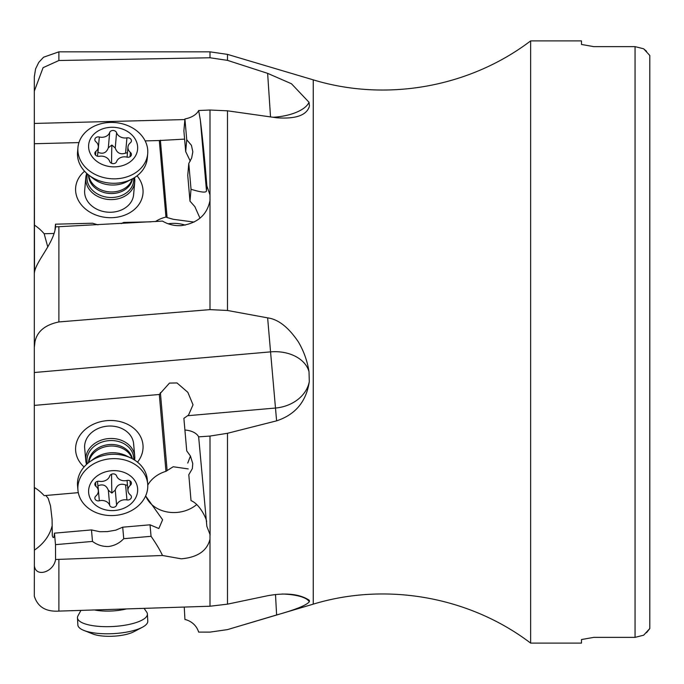 <?xml version="1.0" encoding="UTF-8"?>
<svg xmlns="http://www.w3.org/2000/svg" width="684" height="684" viewBox="0 0 684 684"><rect width="100%" height="100%" fill="white"/><g stroke="black" fill="none" stroke-linecap="round" stroke-linejoin="round"><path stroke-width="1.03" d="M593.78 637.368L635.06 637.368L593.78 637.368L581.494 639.54L593.78 637.368M581.494 44.46L593.78 46.632L581.494 44.46L581.494 40.895L530.639 40.895L530.639 643.105L581.494 643.105L581.494 639.54M593.78 46.632L635.06 46.632L593.78 46.632M646.534 632.683L649.62 628.81M635.06 637.368L643.661 635.197L635.06 637.368L635.06 46.632L643.661 48.803L635.06 46.632M646.517 51.291L643.661 48.803L649.8 55.464M184.252 607.084L184.928 619.456A18.425 17.502 -167.1 0 1 198.642 632.11L209.997 632.119L227.49 629.605L276.61 614.959C295.437 609.709 306.329 605.331 309.296 601.809L309.014 600.082C299.489 593.96 285.698 592.515 267.632 595.73L227.49 604.152L209.997 606.229L58.892 611.103C45.888 611.898 37.697 606.939 34.32 596.209L34.491 487.555M78.292 492.651L44.152 495.635A49.137 39.886 174.9 0 0 34.32 487.453L34.354 500.842M34.32 525.483L34.32 500.064M34.32 564.967C34.884 577.971 53.583 572.551 55.575 559.503L162.501 555.494L181.286 558.819C197.582 557.375 207.149 550.817 209.997 539.154L209.997 534.461L206.85 526.329L198.642 436.845L209.997 436.067L227.49 433.288L276.61 420.848C295.437 414.607 306.329 401.517 309.296 381.587L309.014 371.686C307.355 361.118 303.833 351.225 298.429 342C288.537 327.32 278.277 319.266 267.632 317.863L227.49 310.476L209.997 309.63L58.892 321.942C45.016 324.866 37.047 331.501 34.969 341.829L34.32 347.404L34.32 487.453M45.854 495.481L48.196 498.388L50.496 505.792L52.087 519.361L52.3 535.743L53.147 537.598L54.079 537.239L54.464 533.161L55.49 544.652L92.502 541.42C97.316 545.011 102.711 546.704 108.679 546.499C114.587 545.67 119.606 543.07 123.736 538.693L151.053 536.307L150.027 524.808L158.85 528.535L162.612 519.755L145.632 495.951M55.575 559.503L55.49 544.652M55.019 229.585L55.49 224.181L55.575 226.883C53.583 244.214 34.884 262.177 34.32 273.66L34.32 347.404M188.793 474.73L191.024 500.628L188.793 474.73L192.332 468.643L192.76 463.598L190.417 456.006L186.732 450.893L183.885 418.351L188.528 415.06L193.033 404.817L187.852 392.334L176.968 382.937L169.47 383.1L159.312 394.48L165.956 471.327A30.712 24.932 174.9 0 0 147.77 485.136M159.312 394.48L34.32 405.398M137.527 462.179A33.781 27.42 174.9 0 0 129.695 425.457A33.781 27.42 174.9 0 0 83.858 430.723A33.781 27.42 174.9 0 0 84.089 466.95M276.61 420.848L270.556 351.875A36.859 26.462 175.1 0 1 309.014 371.686M55.575 226.883L162.501 221.094C168.238 224.497 174.497 226.002 181.286 225.609C197.582 223.241 207.149 214.853 209.997 200.446L210.065 199.745M34.508 271.728L34.32 99.95M47.786 247.001L44.152 233.731A49.137 39.518 5 0 0 34.32 225.027L34.32 123.436L184.877 119.572M243.239 624.937L313.246 604.143L313.246 79.857L227.49 54.387L227.49 60.363L209.997 57.764L209.997 51.839L58.892 51.839L43.545 57.225L38.774 62.372L35.577 68.887L34.32 76.796L34.32 123.436M44.152 233.731L53.933 233.483M184.603 139.117L159.312 140.528L165.956 217.067A30.712 24.701 5 0 0 155.524 221.539M159.312 140.528L145.145 140.887M78.951 142.588L34.32 143.734M84.559 171.231A33.781 27.163 5 0 0 83.858 171.846A33.781 27.163 5 0 0 87.193 210.33A33.781 27.163 5 0 0 134.791 209.107A33.781 27.163 5 0 0 137.056 175.839M209.997 57.764L58.892 60.508L43.075 67.682L34.32 91.134M227.49 60.363L267.632 73.35L291.469 83.756L309.014 102.267L309.45 105.849A36.859 36.859 0 0 1 309.442 105.858M34.32 277.029L34.32 124.257M34.32 548.14L34.32 493.703M309.493 600.945L309.151 600.227M210.091 535.29L209.997 436.067M196.693 504.553A30.712 24.932 -5.1 0 1 177.139 512.41A30.712 24.932 -5.1 0 1 145.692 495.823M165.956 471.327L173.206 466.744L188.254 468.925M206.448 521.841C207.842 522.08 200.891 504.561 191.024 500.628M198.642 436.845A18.425 10.764 -4.9 0 0 184.928 430.031M190.434 456.048L187.749 463.059M183.885 418.351L186.732 450.893M209.997 309.63L209.997 194.966L206.85 185.843C204.892 161.048 202.72 139.143 200.361 120.136L198.642 110.509L209.997 110.013L227.49 110.817L276.61 117.768C295.437 119.161 306.329 115.451 309.296 106.653M168.178 223.788A30.712 24.701 -175 0 1 172.847 223.377A30.712 24.701 -175 0 1 185.227 225.113M189.981 201.147L191.024 189.263L188.793 163.467L187.749 175.352L189.981 201.147L194.855 206.619L199.984 218.187M194.094 222.078L173.206 219.29L167.093 217.538L160.389 140.203M200.361 120.136L206.448 190.408C206.936 192.973 201.797 192.597 191.024 189.263M206.448 190.408L206.85 185.843M186.732 139.724L184.928 118.948L183.885 130.824L185.689 151.6L186.732 139.724L191.435 145.316L192.828 151.797L191.665 157.995L188.793 163.467M198.642 110.509A18.425 10.85 -5 0 1 184.928 118.948M185.689 151.6L190.272 161.116M273.078 117.263A36.859 16.125 176.2 0 0 309.014 102.267M151.138 221.821L123.736 222.428L121.188 223.6M165.956 217.067L167.093 217.538M55.49 224.181L92.502 223.232L98 224.848M162.501 555.494C160.005 550.064 156.183 543.669 151.053 536.307M92.502 541.42L91.468 529.92L54.464 533.161M150.027 524.808L122.71 527.193L115.776 530.16L107.345 531.605L99.855 531.724L91.468 529.92M122.71 527.193L123.736 538.693M134.526 177.601A24.573 19.759 -175 0 1 134.799 180.55A24.573 19.759 -175 0 1 134.739 181.944A24.573 19.759 -175 0 1 109.406 199.548A24.573 19.759 -175 0 1 85.722 179.054A24.573 19.759 -175 0 1 85.782 177.652L84.679 190.314A24.573 19.759 5 0 0 84.611 191.708A24.573 19.759 5 0 0 100.565 210.732A24.573 19.759 5 0 0 127.669 206.012A24.573 19.759 5 0 0 133.628 194.607A24.573 19.759 5 0 0 133.688 193.213M133.688 445.258A24.573 19.939 174.9 0 0 133.628 443.831A24.573 19.939 174.9 0 0 116.904 426.833A24.573 19.939 174.9 0 0 90.63 433.476A24.573 19.939 174.9 0 0 84.611 446.763A24.573 19.939 174.9 0 0 84.679 448.2L85.791 460.64A24.573 19.939 -5.1 0 1 85.722 459.203A24.573 19.939 -5.1 0 1 109.372 438.521A24.573 19.939 -5.1 0 1 134.731 456.271A24.573 19.939 -5.1 0 1 134.799 457.699A24.573 19.939 -5.1 0 1 134.628 460.093M649.8 55.472L649.8 628.528L643.661 635.197M144.119 608.392L146.692 612.112A35.012 10.593 176.9 0 1 147.393 614.018A35.012 10.593 176.9 0 1 147.393 614.198A35.012 10.593 176.9 0 1 112.715 626.518A35.012 10.593 176.9 0 1 77.472 617.832A35.012 10.593 176.9 0 1 77.463 617.652A35.012 10.593 176.9 0 1 77.959 615.865L80.917 610.41M77.856 624.774A35.012 10.593 -3.1 0 0 77.865 624.954A35.012 10.593 -3.1 0 0 83.935 630.451A35.012 10.593 -3.1 0 0 142.34 627.271A35.012 10.593 -3.1 0 0 147.787 621.32A35.012 10.593 -3.1 0 0 147.778 621.14A35.012 10.593 -3.1 0 0 147.77 620.961M83.935 630.451L92.862 633.982A24.573 7.43 -3.1 0 0 133.85 631.742L142.34 627.271M86.577 464.385A24.573 19.939 -5.1 0 1 85.791 460.64M147.693 483.998L147.308 479.638A35.012 28.42 174.9 0 0 131.225 458.186A35.012 28.42 174.9 0 0 89.587 461.905A35.012 28.42 174.9 0 0 77.463 483.827A35.012 28.42 174.9 0 0 77.557 485.871L77.95 490.223A35.012 28.42 -5.1 0 1 77.856 488.179A35.012 28.42 -5.1 0 1 111.552 458.707A35.012 28.42 -5.1 0 1 147.693 483.998A35.012 28.42 -5.1 0 1 147.787 486.042A35.012 28.42 -5.1 0 1 114.091 515.505A35.012 28.42 -5.1 0 1 77.95 490.223M88.595 491.369A24.573 19.939 -5.1 0 1 113.125 470.652A24.573 19.939 -5.1 0 1 137.672 489.864A24.573 19.939 -5.1 0 1 113.142 510.589A24.573 19.939 -5.1 0 1 88.595 491.369M109.688 505.314A3.591 2.916 174.9 0 0 113.142 507.357A3.591 2.916 174.9 0 0 116.596 505.108A8.507 6.908 -5.1 0 1 126.942 499.927A3.591 2.916 174.9 0 0 131.431 496.969A3.591 2.916 174.9 0 0 131.422 496.764A3.591 2.916 174.9 0 0 130.396 494.951A8.507 6.908 -5.1 0 1 127.959 490.659A8.507 6.908 -5.1 0 1 127.934 490.163A8.507 6.908 -5.1 0 1 130.387 485.23A3.591 2.916 174.9 0 0 131.422 483.143A3.591 2.916 174.9 0 0 131.413 482.938A3.591 2.916 174.9 0 0 126.933 480.467A8.507 6.908 -5.1 0 1 116.579 475.919A3.591 2.916 174.9 0 0 113.125 473.875A3.591 2.916 174.9 0 0 109.671 476.132A8.507 6.908 -5.1 0 1 99.325 481.305A3.591 2.916 174.9 0 0 94.837 484.263A3.591 2.916 174.9 0 0 94.845 484.477A3.591 2.916 174.9 0 0 95.871 486.281A8.507 6.908 -5.1 0 1 98.308 490.573A8.507 6.908 -5.1 0 1 98.334 491.069A8.507 6.908 -5.1 0 1 95.88 496.003A3.591 2.916 174.9 0 0 94.845 498.089A3.591 2.916 174.9 0 0 94.854 498.294A3.591 2.916 174.9 0 0 99.334 500.774A8.507 6.908 -5.1 0 1 109.688 505.314L108.346 490.3L111.868 493.061A41.194 1.727 88.2 0 1 111.569 474.217M127.48 485.281L125.6 484.913C120.375 483.143 116.93 484.87 115.254 490.086L111.868 493.061M108.346 490.3C106.405 485.307 102.959 483.793 97.992 485.76L99.334 500.774M85.782 177.652A24.573 19.759 -175 0 1 86.757 173.411M77.942 147.573L77.557 152.01A35.012 28.155 5 0 0 77.463 154.003A35.012 28.155 5 0 0 88.732 175.061A35.012 28.155 5 0 0 132.286 178.883A35.012 28.155 5 0 0 147.308 158.124L147.701 153.695A35.012 28.155 -175 0 1 111.595 178.772A35.012 28.155 -175 0 1 77.856 149.565A35.012 28.155 -175 0 1 77.942 147.573A35.012 28.155 -175 0 1 114.048 122.496A35.012 28.155 -175 0 1 147.787 151.703A35.012 28.155 -175 0 1 147.701 153.695M88.595 146.316A24.573 19.759 -175 0 1 113.125 127.284A24.573 19.759 -175 0 1 137.672 147.812A24.573 19.759 -175 0 1 113.142 166.853A24.573 19.759 -175 0 1 88.595 146.316M109.688 161.415A3.591 2.881 5 0 0 113.142 163.647A3.591 2.881 5 0 0 116.596 161.629A8.507 6.84 -175 0 1 126.942 157.132A3.591 2.881 5 0 0 131.422 154.678A3.591 2.881 5 0 0 131.431 154.473A3.591 2.881 5 0 0 130.396 152.412A8.507 6.84 -175 0 1 127.934 147.522A8.507 6.84 -175 0 1 127.959 147.034A8.507 6.84 -175 0 1 130.387 142.776A3.591 2.881 5 0 0 131.413 140.981A3.591 2.881 5 0 0 131.422 140.776A3.591 2.881 5 0 0 126.933 137.843A8.507 6.84 -175 0 1 116.579 132.713A3.591 2.881 5 0 0 113.125 130.482A3.591 2.881 5 0 0 109.671 132.499A8.507 6.84 -175 0 1 99.325 137.005A3.591 2.881 5 0 0 94.845 139.451A3.591 2.881 5 0 0 94.837 139.656A3.591 2.881 5 0 0 95.871 141.725A8.507 6.84 -175 0 1 98.334 146.615A8.507 6.84 -175 0 1 98.308 147.094A8.507 6.84 -175 0 1 95.88 151.352A3.591 2.881 5 0 0 94.854 153.148A3.591 2.881 5 0 0 94.845 153.353A3.591 2.881 5 0 0 99.334 156.285A8.507 6.84 -175 0 1 109.688 161.415M99.325 137.005L97.992 152.284C102.993 154.379 106.439 152.883 108.329 147.778L111.851 145.034L115.245 147.992C116.973 153.088 120.418 154.798 125.591 153.13L127.455 152.746M209.997 606.229L209.997 539.154M58.892 559.597L58.892 611.103M52.052 526.099A49.137 39.886 -5.1 0 1 34.32 550.167M34.32 372.515L270.556 351.875L267.632 317.863M309.296 381.587A36.859 29.916 -5.1 0 1 275.472 408.04L187.613 415.718M58.892 226.686L58.892 321.942M270.531 116.904L267.632 73.35M58.892 51.839L58.892 60.508M276.61 614.959L275.498 594.473M309.296 601.809A36.859 11.149 -3.1 0 0 282.167 594.011M227.49 433.288L227.49 604.152M167.093 470.276L160.389 392.633M227.49 110.817L227.49 310.476M209.997 194.966L209.997 110.013M126.335 608.965A27.052 8.182 176.9 0 1 94.554 609.983M87.338 463.692A23.427 19.015 -5.1 0 1 86.971 460.315A23.427 19.015 -5.1 0 1 110.355 440.556A23.427 19.015 -5.1 0 1 133.765 458.887A23.427 19.015 -5.1 0 1 133.748 459.554M132.388 458.784A22.11 17.946 174.9 0 0 109.021 444.583A22.11 17.946 174.9 0 0 88.544 462.7M88.843 462.461A22.11 17.946 -5.1 0 1 109.166 446.13A22.11 17.946 -5.1 0 1 132.055 458.605M131.225 458.186L126.232 455.749A27.052 21.956 174.9 0 0 94.067 458.622L89.587 461.905M125.6 484.913L126.942 499.927M116.596 505.108L115.254 490.086M95.871 486.281L95.538 482.511M130.387 485.23L130.003 480.861M133.713 178.096A23.427 18.844 -175 0 1 133.765 179.345A23.427 18.844 -175 0 1 110.372 197.496A23.427 18.844 -175 0 1 86.971 177.917A23.427 18.844 -175 0 1 87.466 174.035M88.535 174.916A22.11 17.784 5 0 0 88.535 175.044A22.11 17.784 5 0 0 109.149 193.444A22.11 17.784 5 0 0 132.508 178.772M132.251 178.909A22.11 17.784 -175 0 1 109.201 191.862A22.11 17.784 -175 0 1 88.766 175.095M88.732 175.061L93.4 178.686A27.052 21.751 5 0 0 127.062 181.636L132.286 178.883M95.88 151.352L95.555 155.097M109.671 132.499L108.329 147.778M116.579 132.713L115.245 147.992M126.933 137.843L125.591 153.13M130.396 152.412L130.011 156.73M111.569 163.314A41.194 1.727 91.8 0 1 111.851 145.034M209.997 51.839L227.49 54.387M530.639 40.895C469.694 87.227 386.494 102.147 313.246 79.857M313.246 604.143C386.486 581.853 469.686 596.764 530.639 643.105M147.393 614.018L147.778 621.14M77.472 617.832L77.865 624.954M133.628 443.831L134.731 456.271M97.487 481.365L98.308 490.573M127.044 480.433L127.959 490.659M133.628 194.607L134.739 181.944M97.513 156.226L98.308 147.094M127.07 157.158L127.959 147.034"/></g></svg>
